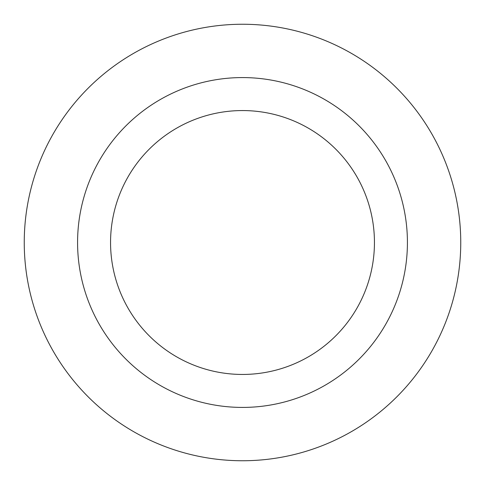 <?xml version="1.0" encoding="UTF-8"?>
<svg xmlns="http://www.w3.org/2000/svg" width="485" height="485" viewBox="0 0 485 485"><rect width="100%" height="100%" fill="white"/><g stroke="black" fill="none" stroke-linecap="round" stroke-linejoin="round"><path stroke-width="0.73" d="M242.5 24.25A218.25 218.25 0 0 1 431.511 351.625A218.25 218.25 0 0 1 53.489 351.625A218.25 218.25 0 0 1 242.5 24.25A218.25 218.25 0 0 1 431.511 351.625A218.25 218.25 0 0 1 53.489 351.625A218.25 218.25 0 0 1 242.5 24.25M242.5 77.576A164.924 164.924 0 0 1 385.326 324.962A164.924 164.924 0 0 1 99.674 324.962A164.924 164.924 0 0 1 242.5 77.576A164.924 164.924 0 0 1 385.326 324.962A164.924 164.924 0 0 1 99.674 324.962A164.924 164.924 0 0 1 242.5 77.576M242.5 110.562A131.938 131.938 0 0 1 356.766 308.472A131.938 131.938 0 0 1 128.234 308.472A131.938 131.938 0 0 1 242.5 110.562A131.938 131.938 0 0 1 356.766 308.472A131.938 131.938 0 0 1 128.234 308.472A131.938 131.938 0 0 1 242.5 110.562"/></g></svg>
